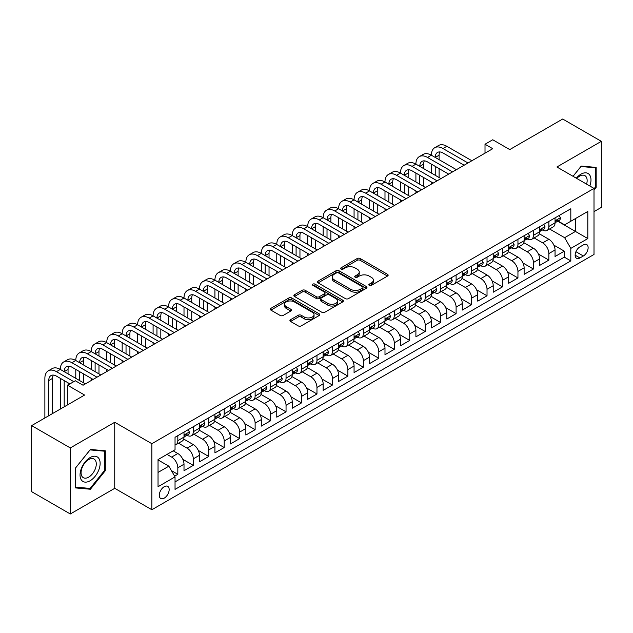 <?xml version="1.0" encoding="UTF-8"?>
<svg xmlns="http://www.w3.org/2000/svg" width="633" height="633" viewBox="0 0 633 633"><rect width="100%" height="100%" fill="white"/><g stroke="black" fill="none" stroke-linecap="round" stroke-linejoin="round"><path stroke-width="0.95" d="M369.261 285.372A1.503 0.87 0 0 0 371.389 285.372L387.507 276.067A2.144 1.242 0 0 0 388.14 275.189A2.144 1.242 0 0 0 387.507 274.311L360.193 258.541A2.144 1.242 0 0 0 357.162 258.541L341.037 267.854A1.503 0.87 0 0 0 340.594 268.463A1.503 0.87 0 0 0 341.037 269.08A1.503 0.87 0 0 0 343.157 269.08L345.246 267.878A6.868 3.964 0 0 1 354.963 267.878L357.234 269.191A6.868 3.964 0 0 1 359.243 271.992A6.868 3.964 0 0 1 357.234 274.793L355.153 276.004A1.503 0.87 0 0 0 354.709 276.613A1.503 0.87 0 0 0 355.153 277.23A1.503 0.87 0 0 0 357.273 277.23L359.362 276.02A6.868 3.964 0 0 1 369.071 276.02L371.349 277.333A6.868 3.964 0 0 1 373.359 280.142A6.868 3.964 0 0 1 371.349 282.943L369.261 284.146A1.503 0.87 0 0 0 368.825 284.763A1.503 0.87 0 0 0 369.261 285.372L369.261 284.146M164.216 498.139A6.995 4.043 120 0 0 168.789 491.976A6.995 4.043 120 0 0 167.721 486.366A6.995 4.043 120 0 0 164.216 486.714A6.995 4.043 120 0 0 159.651 492.878A6.995 4.043 120 0 0 160.719 498.488A6.995 4.043 120 0 0 164.216 498.139M290.539 319.697A2.144 1.242 0 0 0 289.914 320.575A2.144 1.242 0 0 0 290.539 321.445L298.206 325.876A2.144 1.242 0 0 0 301.237 325.876L319.143 315.535A2.144 1.242 0 0 0 319.776 314.656A2.144 1.242 0 0 0 319.143 313.786L291.829 298.016A2.144 1.242 0 0 0 288.798 298.016L270.892 308.35A2.144 1.242 0 0 0 270.259 309.228A2.144 1.242 0 0 0 270.892 310.107L280.15 315.448A2.144 1.242 0 0 0 283.18 315.448L290.848 311.025A2.144 1.242 0 0 0 291.473 310.146A2.144 1.242 0 0 0 290.848 309.268L286.258 306.617A5.744 3.315 0 0 1 284.573 304.275A5.744 3.315 0 0 1 288.118 301.213A5.744 3.315 0 0 1 294.377 301.933L312.354 312.314A5.744 3.315 0 0 1 314.039 314.656A5.744 3.315 0 0 1 310.494 317.719A5.744 3.315 0 0 1 304.236 317.006L301.237 315.274A2.144 1.242 0 0 0 298.206 315.274L290.539 319.697L290.539 321.445M594.007 211.62L601.35 207.387L601.35 141.333L562.697 119.02L509.747 149.586L492.743 139.766L485.013 144.229L492.743 148.7L83.058 385.228L75.327 380.765L67.596 385.228L67.596 404.867M70.303 447.935L70.303 513.98L114.747 488.32L114.747 422.266L70.303 447.935L31.65 425.613L84.6 395.047L67.596 385.228M114.747 422.266L151.849 443.693L594.007 188.412L594.007 254.466L151.849 509.739L151.849 443.693M601.35 141.333L556.905 166.993L594.007 188.412M345.396 298.626A2.144 1.242 0 0 0 348.435 298.626L366.341 288.284A2.144 1.242 0 0 0 366.966 287.414A2.144 1.242 0 0 0 366.341 286.535L339.027 270.766A2.144 1.242 0 0 0 335.988 270.766L318.082 281.107A2.144 1.242 0 0 0 317.457 281.978A2.144 1.242 0 0 0 318.082 282.856L345.396 298.626M313.446 285.697A1.503 0.87 0 0 1 314.973 285.91L314.973 284.13L342.746 300.161A2.144 1.242 0 0 1 343.371 301.039A2.144 1.242 0 0 1 342.746 301.909L324.84 312.251A2.144 1.242 0 0 1 321.801 312.251L294.487 296.481L302.147 292.09L302.147 290.302L294.487 294.725A2.144 1.242 0 0 0 293.862 295.603A2.144 1.242 0 0 0 294.487 296.481L294.487 294.725M302.147 292.09A2.144 1.242 0 0 1 305.185 292.09L305.185 290.302A2.144 1.242 0 0 0 302.147 290.302M305.185 290.302L316.263 296.695A2.144 1.242 0 0 0 319.301 296.695L324.381 293.767A2.144 1.242 0 0 0 325.014 292.889A2.144 1.242 0 0 0 324.381 292.011L312.852 285.356A1.503 0.87 0 0 1 312.409 284.739A1.503 0.87 0 0 1 313.335 283.94A1.503 0.87 0 0 1 314.973 284.13M70.303 513.98L31.65 491.667L31.65 425.613M174.613 476.158L177.826 474.307L171.408 470.604M167.001 454.399L171.638 457.081A8.743 5.048 60 0 1 177.826 467.795L184.005 464.218L184.005 470.738L193.287 465.382L182.826 459.344M178.53 443.211L187.099 448.156A8.743 5.048 60 0 1 193.287 458.862L199.466 455.293L199.466 461.813L208.748 456.456L198.287 450.419M193.991 434.278L202.56 439.231A8.743 5.048 60 0 1 208.748 449.936L214.927 446.368L214.927 452.888L224.201 447.531L213.748 441.494M209.452 425.352L218.021 430.305A8.743 5.048 60 0 1 224.201 441.011L230.388 437.443L230.388 443.962L239.662 438.606L229.209 432.568M224.913 416.427L233.482 421.38A8.743 5.048 60 0 1 239.662 432.086L245.849 428.517L245.849 435.037L255.123 429.68L244.67 423.643M240.374 407.502L248.943 412.455A8.743 5.048 60 0 1 255.123 423.16L261.31 419.592L261.31 426.112L270.584 420.755L260.131 414.718M255.827 398.576L264.396 403.53A8.743 5.048 60 0 1 270.584 414.235L276.771 410.667L276.771 417.179L286.045 411.83L275.584 405.793M271.288 389.651L279.857 394.596A8.743 5.048 60 0 1 286.045 405.31L292.224 401.741L292.224 408.253L301.506 402.904L291.045 396.867M286.749 380.726L295.318 385.671A8.743 5.048 60 0 1 301.506 396.385L307.685 392.816L307.685 399.328L316.967 393.979L306.507 387.942M302.21 371.8L310.779 376.746A8.743 5.048 60 0 1 316.967 387.459L323.147 383.891L323.147 390.403L332.42 385.046L321.968 379.017M317.671 362.875L326.24 367.82A8.743 5.048 60 0 1 332.42 378.534L338.608 374.965L338.608 381.477L347.881 376.121L337.429 370.091M333.132 353.95L341.701 358.895A8.743 5.048 60 0 1 347.881 369.609L354.069 366.04L354.069 372.552L363.342 367.195L352.89 361.158M348.593 345.025L357.162 349.97A8.743 5.048 60 0 1 363.342 360.683L369.53 357.115L369.53 363.627L378.803 358.27L368.351 352.233M364.046 336.099L372.623 341.045A8.743 5.048 60 0 1 378.803 351.758L384.991 348.19L384.991 354.702L394.264 349.345L383.812 343.308M379.507 327.174L388.076 332.119A8.743 5.048 60 0 1 394.264 342.833L400.444 339.264L400.444 345.776L409.725 340.419L399.265 334.382M394.968 318.249L403.538 323.194A8.743 5.048 60 0 1 409.725 333.908L415.905 330.339L415.905 336.851L425.186 331.494L414.726 325.457M410.429 309.323L418.999 314.269A8.743 5.048 60 0 1 425.186 324.982L431.366 321.406L431.366 327.926L440.647 322.569L430.187 316.532M425.89 300.398L434.46 305.343A8.743 5.048 60 0 1 440.647 316.057L446.827 312.48L446.827 319L456.1 313.644L445.648 307.606M441.351 291.473L449.921 296.418A8.743 5.048 60 0 1 456.1 307.132L462.288 303.555L462.288 310.075L471.561 304.718L461.109 298.681M456.812 282.547L465.382 287.493A8.743 5.048 60 0 1 471.561 298.206L477.749 294.63L477.749 301.15L487.022 295.793L476.57 289.756M472.273 273.614L480.843 278.567A8.743 5.048 60 0 1 487.022 289.273L493.21 285.705L493.21 292.224L502.483 286.868L492.031 280.83M487.726 264.689L496.296 269.642A8.743 5.048 60 0 1 502.483 280.348L508.671 276.779L508.671 283.299L517.944 277.942L507.484 271.905M503.188 255.764L511.757 260.717A8.743 5.048 60 0 1 517.944 271.422L524.124 267.854L524.124 274.374L533.405 269.017L522.945 262.98M518.649 246.838L527.218 251.792A8.743 5.048 60 0 1 533.405 262.497L539.585 258.929L539.585 265.449L548.866 260.092L548.866 253.572A8.743 5.048 -120 0 0 542.679 242.866L534.11 237.913M538.406 254.055L548.866 260.092M184.005 464.218A8.743 5.048 -120 0 0 177.826 453.513L173.189 450.831M199.466 455.293A8.743 5.048 -120 0 0 193.287 444.588L183.72 439.065M214.927 446.368A8.743 5.048 -120 0 0 208.748 435.662L199.181 430.139M230.388 437.443A8.743 5.048 -120 0 0 224.201 426.729L214.642 421.214M245.849 428.517A8.743 5.048 -120 0 0 239.662 417.804L230.103 412.289M261.31 419.592A8.743 5.048 -120 0 0 255.123 408.878L245.564 403.363M276.771 410.667A8.743 5.048 -120 0 0 270.584 399.953L261.025 394.438M292.224 401.741A8.743 5.048 -120 0 0 286.045 391.028L276.486 385.513M307.685 392.816A8.743 5.048 -120 0 0 301.506 382.103L291.94 376.588M323.147 383.891A8.743 5.048 -120 0 0 316.967 373.177L307.401 367.662M338.608 374.965A8.743 5.048 -120 0 0 332.42 364.252L322.862 358.729M354.069 366.04A8.743 5.048 -120 0 0 347.881 355.327L338.323 349.804M369.53 357.115A8.743 5.048 -120 0 0 363.342 346.401L353.784 340.878M384.991 348.19A8.743 5.048 -120 0 0 378.803 337.476L369.245 331.953M400.444 339.264A8.743 5.048 -120 0 0 394.264 328.551L384.706 323.028M415.905 330.339A8.743 5.048 -120 0 0 409.725 319.625L400.159 314.103M431.366 321.406A8.743 5.048 -120 0 0 425.186 310.7L415.62 305.177M446.827 312.48A8.743 5.048 -120 0 0 440.647 301.775L431.081 296.252M462.288 303.555A8.743 5.048 -120 0 0 456.1 292.85L446.542 287.327M477.749 294.63A8.743 5.048 -120 0 0 471.561 283.924L462.003 278.401M493.21 285.705A8.743 5.048 -120 0 0 487.022 274.999L477.464 269.476M508.671 276.779A8.743 5.048 -120 0 0 502.483 266.074L492.925 260.551M524.124 267.854A8.743 5.048 -120 0 0 517.944 257.14L508.386 251.625M539.585 258.929A8.743 5.048 -120 0 0 533.405 248.215L523.839 242.7M583.341 244.916L579.939 246.878A6.781 3.917 120 0 0 575.508 252.852A6.781 3.917 120 0 0 576.552 258.28A6.781 3.917 120 0 0 579.939 257.947L583.341 255.985A6.781 3.917 120 0 0 587.764 250.011A6.781 3.917 120 0 0 586.728 244.583A6.781 3.917 120 0 0 583.341 244.916M158.036 472.432L168.861 466.181L175.04 476.894L175.04 489.388L570.816 260.891L570.816 248.397L564.636 237.684L549.571 228.988M175.04 476.894L158.036 486.714L158.036 459.582L175.04 449.762L175.04 437.268L570.816 208.763L570.816 221.265L587.82 211.446L587.82 238.578L570.816 248.397M187.02 435.251L187.099 435.298A8.743 5.048 60 0 0 191.475 435.733L197.654 432.165A8.743 5.048 -120 0 0 199.466 428.161L199.466 423.16M202.481 426.325L202.56 426.373A8.743 5.048 60 0 0 206.936 426.808L213.115 423.24A8.743 5.048 -120 0 0 214.927 419.236L214.927 414.235M217.942 417.4L218.021 417.448A8.743 5.048 60 0 0 222.397 417.883L228.576 414.314A8.743 5.048 -120 0 0 230.388 410.311L230.388 405.31M233.403 408.475L233.482 408.522A8.743 5.048 60 0 0 237.85 408.958L244.037 405.389A8.743 5.048 -120 0 0 245.849 401.385L245.849 396.385M248.856 399.55L248.943 399.597A8.743 5.048 60 0 0 253.311 400.032L259.498 396.464A8.743 5.048 -120 0 0 261.31 392.46L261.31 387.459M264.317 390.624L264.396 390.672A8.743 5.048 60 0 0 268.772 391.107L274.959 387.538A8.743 5.048 -120 0 0 276.771 383.535L276.771 378.534M279.778 381.699L279.857 381.746A8.743 5.048 60 0 0 284.233 382.182L290.42 378.613A8.743 5.048 -120 0 0 292.224 374.609L292.224 369.609M295.239 372.774L295.318 372.821A8.743 5.048 60 0 0 299.694 373.256L305.874 369.688A8.743 5.048 -120 0 0 307.685 365.684L307.685 360.683M310.7 363.848L310.779 363.896A8.743 5.048 60 0 0 315.155 364.331L321.335 360.755A8.743 5.048 -120 0 0 323.147 356.759L323.147 351.758M326.161 354.923L326.24 354.971A8.743 5.048 60 0 0 330.616 355.406L336.796 351.829A8.743 5.048 -120 0 0 338.608 347.826L338.608 342.833M341.622 345.998L341.701 346.045A8.743 5.048 60 0 0 346.069 346.48L352.257 342.904A8.743 5.048 -120 0 0 354.069 338.9L354.069 333.908M357.075 337.072L357.162 337.12A8.743 5.048 60 0 0 361.53 337.555L367.718 333.979A8.743 5.048 -120 0 0 369.53 329.975L369.53 324.982M372.536 328.147L372.623 328.195A8.743 5.048 60 0 0 376.991 328.622L383.179 325.053A8.743 5.048 -120 0 0 384.991 321.05L384.991 316.057M387.997 319.222L388.076 319.269A8.743 5.048 60 0 0 392.452 319.697L398.64 316.128A8.743 5.048 -120 0 0 400.444 312.124L400.444 307.124M403.458 310.297L403.538 310.344A8.743 5.048 60 0 0 407.913 310.771L414.093 307.203A8.743 5.048 -120 0 0 415.905 303.199L415.905 298.198M418.919 301.371L418.999 301.419A8.743 5.048 60 0 0 423.374 301.846L429.554 298.278A8.743 5.048 -120 0 0 431.366 294.274L431.366 289.273M434.38 292.446L434.46 292.493A8.743 5.048 60 0 0 438.835 292.921L445.015 289.352A8.743 5.048 -120 0 0 446.827 285.348L446.827 280.348M449.841 283.521L449.921 283.56A8.743 5.048 60 0 0 454.296 283.995L460.476 280.427A8.743 5.048 -120 0 0 462.288 276.423L462.288 271.422M465.302 274.595L465.382 274.635A8.743 5.048 60 0 0 469.749 275.07L475.937 271.502A8.743 5.048 -120 0 0 477.749 267.498L477.749 262.497M480.756 265.662L480.843 265.71A8.743 5.048 60 0 0 485.21 266.145L491.398 262.576A8.743 5.048 -120 0 0 493.21 258.573L493.21 253.572M496.217 256.737L496.296 256.784A8.743 5.048 60 0 0 500.671 257.22L506.859 253.651A8.743 5.048 -120 0 0 508.671 249.647L508.671 244.647M511.678 247.812L511.757 247.859A8.743 5.048 60 0 0 516.132 248.294L522.32 244.726A8.743 5.048 -120 0 0 524.124 240.722L524.124 235.721M527.139 238.886L527.218 238.934A8.743 5.048 60 0 0 531.593 239.369L537.773 235.8A8.743 5.048 -120 0 0 539.585 231.797L539.585 226.796M175.04 481.895L564.32 257.14L564.32 251.166L555.046 256.523L555.046 250.003A8.743 5.048 -120 0 0 548.866 239.29L539.3 233.775M542.6 229.961L542.679 230.008A8.743 5.048 -120 0 0 547.054 230.444A8.743 5.048 -120 0 0 548.866 226.44L548.866 221.439M547.054 230.444L553.234 226.875A8.743 5.048 -120 0 0 555.046 222.871L555.046 217.871M177.826 435.654L177.826 440.655A8.743 5.048 60 0 1 176.014 444.659A8.743 5.048 60 0 1 175.04 445.015M176.014 444.659L182.193 441.09A8.743 5.048 -120 0 0 184.005 437.087L184.005 432.086M193.287 426.729L193.287 431.73A8.743 5.048 60 0 1 191.475 435.733M208.748 417.804L208.748 422.804A8.743 5.048 60 0 1 206.936 426.808M224.201 408.878L224.201 413.879A8.743 5.048 60 0 1 222.397 417.883M239.662 399.953L239.662 404.954A8.743 5.048 60 0 1 237.85 408.958M255.123 391.028L255.123 396.029A8.743 5.048 60 0 1 253.311 400.032M270.584 382.103L270.584 387.103A8.743 5.048 60 0 1 268.772 391.107M286.045 373.177L286.045 378.178A8.743 5.048 60 0 1 284.233 382.182M301.506 364.252L301.506 369.253A8.743 5.048 60 0 1 299.694 373.256M316.967 355.327L316.967 360.327A8.743 5.048 60 0 1 315.155 364.331M332.42 346.401L332.42 351.402A8.743 5.048 60 0 1 330.616 355.406M347.881 337.476L347.881 342.477A8.743 5.048 60 0 1 346.069 346.48M363.342 328.551L363.342 333.551A8.743 5.048 60 0 1 361.53 337.555M378.803 319.625L378.803 324.626A8.743 5.048 60 0 1 376.991 328.622M394.264 310.7L394.264 315.693A8.743 5.048 60 0 1 392.452 319.697M409.725 301.775L409.725 306.768A8.743 5.048 60 0 1 407.913 310.771M425.186 292.85L425.186 297.842A8.743 5.048 60 0 1 423.374 301.846M440.647 283.924L440.647 288.917A8.743 5.048 60 0 1 438.835 292.921M456.1 274.991L456.1 279.992A8.743 5.048 60 0 1 454.296 283.995M471.561 266.066L471.561 271.066A8.743 5.048 60 0 1 469.749 275.07M487.022 257.14L487.022 262.141A8.743 5.048 60 0 1 485.21 266.145M502.483 248.215L502.483 253.216A8.743 5.048 60 0 1 500.671 257.22M517.944 239.29L517.944 244.291A8.743 5.048 60 0 1 516.132 248.294M533.405 230.365L533.405 235.365A8.743 5.048 60 0 1 531.593 239.369M533.405 262.497L533.405 269.017M517.944 271.422L517.944 277.942M502.483 280.348L502.483 286.868M487.022 289.273L487.022 295.793M471.561 298.206L471.561 304.718M456.1 307.132L456.1 313.644M440.647 316.057L440.647 322.569M425.186 324.982L425.186 331.494M409.725 333.908L409.725 340.419M394.264 342.833L394.264 349.345M378.803 351.758L378.803 358.27M363.342 360.683L363.342 367.195M347.881 369.609L347.881 376.121M332.42 378.534L332.42 385.046M316.967 387.459L316.967 393.979M301.506 396.385L301.506 402.904M286.045 405.31L286.045 411.83M270.584 414.235L270.584 420.755M255.123 423.16L255.123 429.68M239.662 432.086L239.662 438.606M224.201 441.011L224.201 447.531M208.748 449.936L208.748 456.456M193.287 458.862L193.287 465.382M177.826 467.795L177.826 474.307M168.861 466.181L158.036 459.938M564.636 237.684L575.452 231.441L575.452 218.583L587.82 211.446M557.752 221.218L587.82 238.578M558.061 221.036L564.636 224.834L570.816 221.265M114.747 488.32L151.849 509.739M485.013 144.229L485.013 153.162M553.867 245.129L564.32 251.166M564.32 257.14L570.816 260.891M594.007 189.987L596.167 187.297L596.167 167.405L581.252 166.068L573.023 176.298M75.477 487.916L90.4 489.246L105.315 470.683L105.315 450.791L90.4 449.462L75.477 468.024L75.477 487.916M595.4 186.846L596.167 187.297M104.54 470.24L105.315 470.683M88.818 488.336L90.4 489.246M369.862 285.586L371.349 284.731A6.868 3.964 0 0 0 373.359 281.922L373.359 280.142M359.243 271.992L359.243 273.78A6.868 3.964 0 0 1 357.234 276.581L355.746 277.436M387.483 276.083L360.193 260.329A2.144 1.242 0 0 0 357.162 260.329L341.638 269.294M366.309 288.308L339.027 272.554A2.144 1.242 0 0 0 335.988 272.554L318.114 282.872M362.551 288.023A1.503 0.87 0 0 0 362.986 287.414A1.503 0.87 0 0 0 362.551 286.796L338.568 272.958A1.503 0.87 0 0 0 336.447 272.958L334.248 274.224A6.868 3.964 0 0 0 332.238 277.032A6.868 3.964 0 0 0 334.248 279.833L350.635 289.297A6.868 3.964 0 0 0 360.343 289.297L362.551 288.023L362.551 289.811A1.503 0.87 0 0 0 362.986 289.194L362.986 287.414M332.238 277.032L332.238 278.813A6.868 3.964 0 0 0 334.248 281.622L334.248 279.833M362.551 289.811L360.343 291.077A6.868 3.964 0 0 1 350.635 291.077L334.248 281.622M305.185 292.09L316.263 298.483A2.144 1.242 0 0 0 319.301 298.483L324.381 295.548A2.144 1.242 0 0 0 325.014 294.669L325.014 292.889M314.973 285.91L342.714 301.925M327.759 303.334A5.744 3.315 0 0 0 334.018 304.054A5.744 3.315 0 0 0 337.555 300.991A5.744 3.315 0 0 0 335.878 298.649L329.54 294.994A2.144 1.242 0 0 0 326.509 294.994L321.422 297.921A2.144 1.242 0 0 0 320.796 298.8A2.144 1.242 0 0 0 321.422 299.678L327.759 303.334L327.759 305.122A5.744 3.315 0 0 0 334.018 305.842A5.744 3.315 0 0 0 337.555 302.78L337.555 300.991M320.796 298.8L320.796 300.588A2.144 1.242 0 0 0 321.422 301.466L321.422 299.678M327.759 305.122L321.422 301.466M314.039 314.656L314.039 316.445A5.744 3.315 0 0 1 310.494 319.507A5.744 3.315 0 0 1 304.236 318.787L301.237 317.054A2.144 1.242 0 0 0 298.206 317.054L290.571 321.469M284.573 304.275L284.573 306.063A5.744 3.315 0 0 0 286.258 308.406L286.258 306.617M290.816 311.04L286.258 308.406M319.119 315.55L291.829 299.797A2.144 1.242 0 0 0 288.798 299.797L270.916 310.123M559.145 215.505L560.458 217.784A5.792 3.347 60 0 1 559.255 220.347L556.32 222.041A5.792 3.347 -120 0 0 557.333 220.703L557.206 220.189M44.872 417.986L44.872 378.352A16.395 9.471 60 0 1 48.266 370.851L52.128 368.62A16.395 9.471 60 0 1 60.325 369.427A16.395 9.471 60 0 1 63.727 361.926L67.589 359.694A16.395 9.471 60 0 1 75.786 360.501A16.395 9.471 60 0 1 79.188 353L83.05 350.769A16.395 9.471 60 0 1 91.247 351.576A16.395 9.471 60 0 1 94.641 344.075L98.511 341.844A16.395 9.471 60 0 1 106.708 342.651A16.395 9.471 60 0 1 110.102 335.142L113.972 332.911A16.395 9.471 60 0 1 122.169 333.726A16.395 9.471 60 0 1 125.563 326.217L129.433 323.985A16.395 9.471 60 0 1 137.63 324.8A16.395 9.471 60 0 1 141.024 317.291L144.886 315.06A16.395 9.471 60 0 1 153.091 315.875A16.395 9.471 60 0 1 156.486 308.366L160.347 306.135A16.395 9.471 60 0 1 168.544 306.95A16.395 9.471 60 0 1 171.947 299.441L175.808 297.209A16.395 9.471 60 0 1 184.005 298.024A16.395 9.471 60 0 1 187.408 290.515L191.269 288.284A16.395 9.471 60 0 1 199.466 289.099A16.395 9.471 60 0 1 202.861 281.59L206.73 279.359A16.395 9.471 60 0 1 214.927 280.174A16.395 9.471 60 0 1 218.322 272.665L222.191 270.433A16.395 9.471 60 0 1 230.388 271.248A16.395 9.471 60 0 1 233.783 263.739L237.652 261.508A16.395 9.471 60 0 1 245.849 262.323A16.395 9.471 60 0 1 249.244 254.814L253.113 252.583A16.395 9.471 60 0 1 261.31 253.398A16.395 9.471 60 0 1 264.705 245.889L268.566 243.658A16.395 9.471 60 0 1 276.771 244.473A16.395 9.471 60 0 1 280.166 236.964L284.027 234.732A16.395 9.471 60 0 1 292.224 235.547A16.395 9.471 60 0 1 295.627 228.038L299.488 225.807A16.395 9.471 60 0 1 307.685 226.614A16.395 9.471 60 0 1 311.088 219.113L314.949 216.882A16.395 9.471 60 0 1 323.147 217.689A16.395 9.471 60 0 1 326.541 210.188L330.41 207.956A16.395 9.471 60 0 1 338.608 208.763A16.395 9.471 60 0 1 342.002 201.262L345.871 199.031A16.395 9.471 60 0 1 354.069 199.838A16.395 9.471 60 0 1 357.463 192.337L361.332 190.106A16.395 9.471 60 0 1 369.53 190.913A16.395 9.471 60 0 1 372.924 183.412L376.785 181.18A16.395 9.471 60 0 1 384.991 181.988A16.395 9.471 60 0 1 388.385 174.479L392.246 172.247A16.395 9.471 60 0 1 400.444 173.062A16.395 9.471 60 0 1 403.846 165.553L407.707 163.322A16.395 9.471 60 0 1 415.905 164.137A16.395 9.471 60 0 1 419.307 156.628L423.168 154.397A16.395 9.471 60 0 1 431.366 155.212A16.395 9.471 60 0 1 434.76 147.703L438.629 145.471A16.395 9.471 60 0 1 446.827 146.286L471.87 160.742M434.76 147.703A16.395 9.471 60 0 1 442.965 148.518L468.009 162.974M555.244 222.31L555.268 222.31A5.792 3.347 -120 0 0 556.32 222.041M556.581 220.276L557.333 220.703C556.969 219.833 556.344 220.189 555.473 221.779A5.792 3.347 60 0 1 555.046 222.602M464.139 165.205L442.965 152.98A10.935 6.314 -120 0 0 437.498 152.442A10.935 6.314 -120 0 0 435.235 157.443L439.096 155.212L439.096 159.674M439.785 151.936A10.935 6.314 -120 0 0 439.096 155.212M435.235 166.368L435.235 175.294M439.096 168.6L439.096 177.525M431.366 184.132L431.366 181.988M431.366 173.062L431.366 164.137M589.845 186.015A14.211 8.205 120 0 0 580.944 174.178A14.211 8.205 120 0 0 576.291 178.189M586.601 184.14A10.761 6.211 120 0 0 584.916 175.65A10.761 6.211 120 0 0 579.535 176.188A10.761 6.211 120 0 0 576.718 178.435M573.055 176.322L580.944 166.511L595.4 167.8L595.4 187.075L594.007 188.808M594.442 167.247L595.4 167.8M98.788 469.955A14.211 8.205 120 0 0 95.116 456.227A14.211 8.205 120 0 0 81.388 468.396A14.211 8.205 120 0 0 85.067 482.124A14.211 8.205 120 0 0 98.788 469.955M95.267 468.95A10.761 6.211 120 0 0 94.056 459.044A10.761 6.211 120 0 0 82.092 467.771A10.761 6.211 120 0 0 83.303 477.678A10.761 6.211 120 0 0 95.267 468.95M75.636 487.157L75.636 467.882L90.092 449.905L104.54 451.194L104.54 470.469L90.092 488.447L75.477 487.07M103.583 450.641L104.54 451.194M543.684 224.43L544.997 226.709A5.792 3.347 60 0 1 543.794 229.273L540.859 230.966A5.792 3.347 -120 0 0 541.872 229.629L541.745 229.114M419.307 156.628A16.395 9.471 60 0 1 427.504 157.443L431.366 155.212L456.409 169.668M427.504 157.443L452.548 171.899M539.783 231.235L539.807 231.235A5.792 3.347 -120 0 0 540.859 230.966M541.12 229.201L541.872 229.629C541.508 228.758 540.891 229.114 540.012 230.705A5.792 3.347 60 0 1 539.585 231.528M448.686 174.13L427.504 161.906A10.935 6.314 -120 0 0 422.037 161.368A10.935 6.314 -120 0 0 419.774 166.368L423.635 164.137L423.635 168.6M424.324 160.861A10.935 6.314 -120 0 0 423.635 164.137M419.774 175.294L419.774 184.219M423.635 177.525L423.635 186.45M415.905 193.057L415.905 190.913M415.905 181.988L415.905 173.062M528.223 233.355L529.536 235.634A5.792 3.347 60 0 1 528.341 238.198L525.398 239.891A5.792 3.347 -120 0 0 526.411 238.554L526.284 238.04M403.846 165.553A16.395 9.471 60 0 1 412.043 166.368L415.905 164.137L440.956 178.601M412.043 166.368L437.087 180.832M524.322 240.16L524.346 240.16A5.792 3.347 -120 0 0 525.398 239.891M525.659 238.127L526.411 238.554C526.047 237.684 525.43 238.04 524.551 239.63A5.792 3.347 60 0 1 524.124 240.453M433.225 183.064L412.043 170.831A10.935 6.314 -120 0 0 406.576 170.293A10.935 6.314 -120 0 0 404.313 175.294L408.174 173.062L408.174 177.525M408.863 169.786A10.935 6.314 -120 0 0 408.174 173.062M404.313 184.219L404.313 193.144M408.174 186.45L408.174 195.375M400.444 201.982L400.444 199.838M400.444 190.913L400.444 181.988M512.762 242.281L514.075 244.56A5.792 3.347 60 0 1 512.88 247.123L509.945 248.816A5.792 3.347 -120 0 0 510.95 247.479L510.831 246.965M388.385 174.479A16.395 9.471 60 0 1 396.582 175.294L400.444 173.062L425.495 187.526M396.582 175.294L421.625 189.758M508.861 249.086L508.885 249.086A5.792 3.347 -120 0 0 509.945 248.816M510.198 247.052L510.95 247.479C510.586 246.609 509.969 246.965 509.098 248.555A5.792 3.347 60 0 1 508.671 249.378M417.764 191.989L396.582 179.756A10.935 6.314 -120 0 0 391.115 179.218A10.935 6.314 -120 0 0 388.852 184.219L392.721 181.988L392.721 186.45M393.402 178.712A10.935 6.314 -120 0 0 392.721 181.988M388.852 193.144L388.852 202.069M392.721 195.375L392.721 204.301M384.991 210.908L384.991 208.763M384.991 199.838L384.991 190.913M497.301 251.206L498.614 253.485A5.792 3.347 60 0 1 497.419 256.049L494.484 257.742A5.792 3.347 -120 0 0 495.489 256.412L495.37 255.898M372.924 183.412A16.395 9.471 60 0 1 381.121 184.219L384.991 181.988L410.034 196.452M381.121 184.219L406.164 198.683M493.4 258.011L493.424 258.011A5.792 3.347 -120 0 0 494.484 257.742M494.745 255.977L495.489 256.412C495.125 255.534 494.508 255.89 493.637 257.481A5.792 3.347 60 0 1 493.21 258.304M402.303 200.914L381.121 188.681A10.935 6.314 -120 0 0 375.654 188.143A10.935 6.314 -120 0 0 373.391 193.144L377.26 190.913L377.26 195.375M377.941 187.637A10.935 6.314 -120 0 0 377.26 190.913M373.391 202.069L373.391 210.995M377.26 204.301L377.26 213.226M369.53 219.833L369.53 217.689M369.53 208.763L369.53 199.838M481.848 260.131L483.161 262.41A5.792 3.347 60 0 1 481.958 264.974L479.023 266.667A5.792 3.347 -120 0 0 480.028 265.338L479.909 264.823M357.463 192.337A16.395 9.471 60 0 1 365.66 193.144L369.53 190.913L394.573 205.377M365.66 193.144L390.711 207.608M477.939 266.944L477.962 266.944A5.792 3.347 -120 0 0 479.023 266.667M479.284 264.903L480.028 265.338C479.664 264.459 479.046 264.816 478.176 266.406A5.792 3.347 60 0 1 477.749 267.229M386.842 209.839L365.66 197.607A10.935 6.314 -120 0 0 360.201 197.069A10.935 6.314 -120 0 0 357.93 202.069L361.799 199.838L361.799 204.301M362.48 196.562A10.935 6.314 -120 0 0 361.799 199.838M357.93 210.995L357.93 219.92M361.799 213.226L361.799 222.151M354.069 228.758L354.069 226.614M354.069 217.689L354.069 208.763M466.386 269.057L467.7 271.335A5.792 3.347 60 0 1 466.497 273.899L463.562 275.592A5.792 3.347 -120 0 0 464.567 274.263L464.448 273.749M342.002 201.262A16.395 9.471 60 0 1 350.199 202.069L354.069 199.838L379.112 214.302M350.199 202.069L375.25 216.533M462.478 275.869L462.501 275.869A5.792 3.347 -120 0 0 463.562 275.592M463.823 273.828L464.567 274.263C464.203 273.385 463.585 273.741 462.715 275.331A5.792 3.347 60 0 1 462.288 276.154M371.381 218.765L350.199 206.532A10.935 6.314 -120 0 0 344.74 205.994A10.935 6.314 -120 0 0 342.469 210.995M347.019 205.488A10.935 6.314 -120 0 0 346.338 208.763L346.338 213.226M342.469 219.92L342.469 228.845M346.338 222.151L346.338 231.077M338.608 237.684L338.608 235.547M338.608 226.614L338.608 217.689M450.925 277.982L452.239 280.261A5.792 3.347 60 0 1 451.036 282.824L448.101 284.518A5.792 3.347 -120 0 0 449.114 283.188L448.987 282.674M326.541 210.188A16.395 9.471 60 0 1 334.746 210.995L338.608 208.763L363.651 223.227M334.746 210.995L359.789 225.459M447.025 284.795L447.04 284.795A5.792 3.347 -120 0 0 448.101 284.518M448.362 282.753L449.114 283.188C448.75 282.31 448.124 282.666 447.254 284.257A5.792 3.347 60 0 1 446.827 285.079M355.92 227.69L334.746 215.457A10.935 6.314 -120 0 0 329.279 214.919A10.935 6.314 -120 0 0 327.016 219.92L330.877 217.689L330.877 222.151M331.565 214.413A10.935 6.314 -120 0 0 330.877 217.689M327.016 228.845L327.016 237.779M330.877 231.077L330.877 240.01M323.147 246.609L323.147 244.473M323.147 235.547L323.147 226.614M435.464 286.907L436.778 289.186A5.792 3.347 60 0 1 435.575 291.75L432.64 293.443A5.792 3.347 -120 0 0 433.652 292.114L433.526 291.599M311.088 219.113A16.395 9.471 60 0 1 319.285 219.92L323.147 217.689L348.19 232.153M319.285 219.92L344.328 234.384M431.564 293.72L431.587 293.72A5.792 3.347 -120 0 0 432.64 293.443M432.901 291.678L433.652 292.114C433.288 291.235 432.663 291.599 431.793 293.182A5.792 3.347 60 0 1 431.366 294.005M340.459 236.615L319.285 224.383A10.935 6.314 -120 0 0 313.818 223.845A10.935 6.314 -120 0 0 311.555 228.845L315.416 226.614L315.416 231.077M316.104 223.338A10.935 6.314 -120 0 0 315.416 226.614M311.555 237.779L311.555 246.704M315.416 240.01L315.416 248.935M307.685 255.534L307.685 253.398M307.685 244.473L307.685 235.547M420.003 295.84L421.317 298.111A5.792 3.347 60 0 1 420.122 300.675L417.179 302.368A5.792 3.347 -120 0 0 418.191 301.039L418.065 300.525M295.627 228.038A16.395 9.471 60 0 1 303.824 228.845L307.685 226.614L332.736 241.078M303.824 228.845L328.867 243.309M416.103 302.645L416.126 302.645A5.792 3.347 -120 0 0 417.179 302.368M417.44 300.604L418.191 301.039C417.827 300.161 417.21 300.525 416.332 302.107A5.792 3.347 60 0 1 415.905 302.93M325.006 245.541L303.824 233.316A10.935 6.314 -120 0 0 298.357 232.77A10.935 6.314 -120 0 0 296.094 237.779L299.955 235.547L299.955 240.01M300.643 232.264A10.935 6.314 -120 0 0 299.955 235.547M296.094 246.704L296.094 255.629M299.955 248.935L299.955 257.86M292.224 264.459L292.224 262.323M292.224 253.398L292.224 244.473M404.542 304.766L405.856 307.037A5.792 3.347 60 0 1 404.661 309.6L401.718 311.294A5.792 3.347 -120 0 0 402.73 309.964L402.612 309.45M280.166 236.964A16.395 9.471 60 0 1 288.363 237.779L292.224 235.547L317.275 250.003M288.363 237.779L313.406 252.235M400.642 311.571L400.665 311.571A5.792 3.347 -120 0 0 401.718 311.294M401.979 309.529L402.73 309.964C402.366 309.094 401.749 309.45 400.871 311.032A5.792 3.347 60 0 1 400.444 311.855M309.545 254.466L288.363 242.241A10.935 6.314 -120 0 0 282.896 241.695A10.935 6.314 -120 0 0 280.633 246.704L284.494 244.473L284.494 248.935M285.182 241.189A10.935 6.314 -120 0 0 284.494 244.473M280.633 255.629L280.633 264.554M284.494 257.86L284.494 266.786M276.771 273.385L276.771 271.248M276.771 262.323L276.771 253.398M389.081 313.691L390.395 315.962A5.792 3.347 60 0 1 389.2 318.526L386.265 320.227A5.792 3.347 -120 0 0 387.269 318.89L387.151 318.375M264.705 245.889A16.395 9.471 60 0 1 272.902 246.704L276.771 244.473L301.814 258.929M272.902 246.704L297.945 261.16M385.18 320.496L385.204 320.496A5.792 3.347 -120 0 0 386.265 320.227M386.526 318.454L387.269 318.89C386.905 318.019 386.288 318.375 385.418 319.958A5.792 3.347 60 0 1 384.991 320.781M294.084 263.391L272.902 251.166A10.935 6.314 -120 0 0 267.435 250.621A10.935 6.314 -120 0 0 265.172 255.629L269.041 253.398L269.041 257.86M269.721 250.114A10.935 6.314 -120 0 0 269.041 253.398M265.172 264.554L265.172 273.48M269.041 266.786L269.041 275.711M261.31 282.31L261.31 280.174M261.31 271.248L261.31 262.323M373.628 322.616L374.942 324.887A5.792 3.347 60 0 1 373.739 327.451L370.803 329.152A5.792 3.347 -120 0 0 371.808 327.815L371.69 327.301M249.244 254.814A16.395 9.471 60 0 1 257.441 255.629L261.31 253.398L286.353 267.854M257.441 255.629L282.484 270.085M369.719 329.421L369.743 329.421A5.792 3.347 -120 0 0 370.803 329.152M371.065 327.38L371.808 327.815C371.444 326.945 370.827 327.301 369.957 328.883A5.792 3.347 60 0 1 369.53 329.714M278.623 272.317L257.441 260.092A10.935 6.314 -120 0 0 251.974 259.546A10.935 6.314 -120 0 0 249.711 264.554L253.58 262.323L253.58 266.786M254.26 259.047A10.935 6.314 -120 0 0 253.58 262.323M249.711 273.48L249.711 282.405M253.58 275.711L253.58 284.636M245.849 291.243L245.849 289.099M245.849 280.174L245.849 271.248M358.167 331.542L359.481 333.813A5.792 3.347 60 0 1 358.278 336.376L355.342 338.077A5.792 3.347 -120 0 0 356.347 336.74L356.229 336.226M233.783 263.739A16.395 9.471 60 0 1 241.98 264.554L245.849 262.323L270.892 276.779M241.98 264.554L267.031 279.011M354.258 338.346L354.282 338.346A5.792 3.347 -120 0 0 355.342 338.077M355.604 336.305L356.347 336.74C355.983 335.87 355.366 336.226 354.496 337.808A5.792 3.347 60 0 1 354.069 338.639M263.162 281.242L241.98 269.017A10.935 6.314 -120 0 0 236.52 268.471A10.935 6.314 -120 0 0 234.25 273.48L238.119 271.248L238.119 275.711M238.799 267.973A10.935 6.314 -120 0 0 238.119 271.248M234.25 282.405L234.25 291.33M238.119 284.636L238.119 293.562M230.388 300.169L230.388 298.024M230.388 289.099L230.388 280.174M342.706 340.467L344.02 342.738A5.792 3.347 60 0 1 342.817 345.301L339.881 347.003A5.792 3.347 -120 0 0 340.886 345.665L340.768 345.151M218.322 272.665A16.395 9.471 60 0 1 226.519 273.48L230.388 271.248L255.431 285.705M226.519 273.48L251.57 287.936M338.797 347.272L338.821 347.272A5.792 3.347 -120 0 0 339.881 347.003M340.143 345.23L340.886 345.665C340.522 344.795 339.905 345.151 339.035 346.734A5.792 3.347 60 0 1 338.608 347.564M247.701 290.167L226.519 277.942A10.935 6.314 -120 0 0 221.059 277.396A10.935 6.314 -120 0 0 218.796 282.405L222.658 280.174L222.658 284.636M223.346 276.898A10.935 6.314 -120 0 0 222.658 280.174M218.796 291.33L218.796 300.256M222.658 293.562L222.658 302.487M214.927 309.094L214.927 306.95M214.927 298.024L214.927 289.099M327.245 349.392L328.559 351.663A5.792 3.347 60 0 1 327.356 354.227L324.42 355.928A5.792 3.347 -120 0 0 325.433 354.591L325.307 354.076M202.861 281.59A16.395 9.471 60 0 1 211.066 282.405L214.927 280.174L239.97 294.63M211.066 282.405L236.109 296.861M323.344 356.197L323.368 356.197A5.792 3.347 -120 0 0 324.42 355.928M324.682 354.163L325.433 354.591C325.069 353.72 324.444 354.076 323.574 355.659A5.792 3.347 60 0 1 323.147 356.49M232.24 299.093L211.066 286.868A10.935 6.314 -120 0 0 205.598 286.322A10.935 6.314 -120 0 0 203.335 291.33L207.197 289.099L207.197 293.562M207.885 285.823A10.935 6.314 -120 0 0 207.197 289.099M203.335 300.256L203.335 309.181M207.197 302.487L207.197 311.412M199.466 318.019L199.466 315.875M199.466 306.95L199.466 298.024M311.784 358.318L313.098 360.596A5.792 3.347 60 0 1 311.895 363.152L308.959 364.853A5.792 3.347 -120 0 0 309.972 363.516L309.846 363.002M187.408 290.515A16.395 9.471 60 0 1 195.605 291.33L199.466 289.099L224.509 303.555M195.605 291.33L220.648 305.786M307.883 365.122L307.907 365.122A5.792 3.347 -120 0 0 308.959 364.853M309.221 363.089L309.972 363.516C309.608 362.646 308.991 363.002 308.113 364.592A5.792 3.347 60 0 1 307.685 365.415M216.787 308.018L195.605 295.793A10.935 6.314 -120 0 0 190.137 295.247A10.935 6.314 -120 0 0 187.874 300.256L191.736 298.024L191.736 302.487M192.424 294.749A10.935 6.314 -120 0 0 191.736 298.024M187.874 309.181L187.874 318.106M191.736 311.412L191.736 320.338M184.005 326.945L184.005 324.8M184.005 315.875L184.005 306.95M296.323 367.243L297.637 369.522A5.792 3.347 60 0 1 296.442 372.085L293.498 373.779A5.792 3.347 -120 0 0 294.511 372.441L294.385 371.927M171.947 299.441A16.395 9.471 60 0 1 180.144 300.256L184.005 298.024L209.056 312.48M180.144 300.256L205.187 314.712M292.422 374.048L292.446 374.048A5.792 3.347 -120 0 0 293.498 373.779M293.759 372.014L294.511 372.441C294.147 371.571 293.53 371.927 292.652 373.517A5.792 3.347 60 0 1 292.224 374.34M201.326 316.943L180.144 304.718A10.935 6.314 -120 0 0 174.676 304.18A10.935 6.314 -120 0 0 172.413 309.181L176.275 306.95L176.275 311.412M176.963 303.674A10.935 6.314 -120 0 0 176.275 306.95M172.413 318.106L172.413 327.032M176.275 320.338L176.275 329.263M168.544 335.87L168.544 333.726M168.544 324.8L168.544 315.875M280.862 376.168L282.176 378.447A5.792 3.347 60 0 1 280.981 381.011L278.045 382.704A5.792 3.347 -120 0 0 279.05 381.367L278.931 380.852M156.486 308.366A16.395 9.471 60 0 1 164.683 309.181L168.544 306.95L193.595 321.406M164.683 309.181L189.726 323.637M276.961 382.973L276.985 382.973A5.792 3.347 -120 0 0 278.045 382.704M278.298 380.939L279.05 381.367C278.686 380.496 278.069 380.852 277.199 382.443A5.792 3.347 60 0 1 276.771 383.266M185.865 325.868L164.683 313.644A10.935 6.314 -120 0 0 159.215 313.106A10.935 6.314 -120 0 0 156.952 318.106L160.822 315.875L160.822 320.338M161.502 312.599A10.935 6.314 -120 0 0 160.822 315.875M156.952 327.032L156.952 335.957M160.822 329.263L160.822 338.188M153.091 344.795L153.091 342.651M153.091 333.726L153.091 324.8M265.401 385.093L266.715 387.372A5.792 3.347 60 0 1 265.52 389.936L262.584 391.629A5.792 3.347 -120 0 0 263.589 390.292L263.47 389.778M141.024 317.291A16.395 9.471 60 0 1 149.222 318.106L153.091 315.875L178.134 330.331M149.222 318.106L174.265 332.562M261.5 391.898L261.524 391.898A5.792 3.347 -120 0 0 262.584 391.629M262.845 389.865L263.589 390.292C263.225 389.422 262.608 389.778 261.738 391.368A5.792 3.347 60 0 1 261.31 392.191M170.404 334.794L149.222 322.569A10.935 6.314 -120 0 0 143.754 322.031A10.935 6.314 -120 0 0 141.491 327.032L145.361 324.8L145.361 329.263M146.041 321.524A10.935 6.314 -120 0 0 145.361 324.8M141.491 335.957L141.491 344.882M145.361 338.188L145.361 347.113M137.63 353.72L137.63 351.576M137.63 342.651L137.63 333.726M249.948 394.019L251.261 396.298A5.792 3.347 60 0 1 250.059 398.861L247.123 400.554A5.792 3.347 -120 0 0 248.128 399.217L248.009 398.703M125.563 326.217A16.395 9.471 60 0 1 133.761 327.032L137.63 324.8L162.673 339.256M133.761 327.032L158.812 341.496M246.039 400.824L246.063 400.824A5.792 3.347 -120 0 0 247.123 400.554M247.384 398.79L248.128 399.217C247.764 398.347 247.147 398.703 246.277 400.293A5.792 3.347 60 0 1 245.849 401.116M154.943 343.727L133.761 331.494A10.935 6.314 -120 0 0 128.301 330.956A10.935 6.314 -120 0 0 126.03 335.957L129.9 333.726L129.9 338.188M130.58 330.45A10.935 6.314 -120 0 0 129.9 333.726M126.03 344.882L126.03 353.807M129.9 347.113L129.9 356.039M122.169 362.646L122.169 360.501M122.169 351.576L122.169 342.651M234.487 402.944L235.8 405.223A5.792 3.347 60 0 1 234.598 407.787L231.662 409.48A5.792 3.347 -120 0 0 232.667 408.143L232.548 407.628M110.102 335.142A16.395 9.471 60 0 1 118.3 335.957L122.169 333.726L147.212 348.19M118.3 335.957L143.351 350.421M230.578 409.749L230.602 409.749A5.792 3.347 -120 0 0 231.662 409.48M231.923 407.715L232.667 408.143C232.303 407.272 231.686 407.628 230.816 409.219A5.792 3.347 60 0 1 230.388 410.042M139.482 352.652L118.3 340.419A10.935 6.314 -120 0 0 112.84 339.881A10.935 6.314 -120 0 0 110.569 344.882L114.438 342.651L114.438 347.113M115.119 339.375A10.935 6.314 -120 0 0 114.438 342.651M110.569 353.807L110.569 362.733M114.438 356.039L114.438 364.964M106.708 371.571L106.708 369.427M106.708 360.501L106.708 351.576M219.026 411.869L220.339 414.148A5.792 3.347 60 0 1 219.137 416.712L216.201 418.405A5.792 3.347 -120 0 0 217.214 417.068L217.087 416.561M94.641 344.075A16.395 9.471 60 0 1 102.847 344.882L106.708 342.651L131.751 357.115M102.847 344.882L127.89 359.346M215.125 418.674L215.141 418.674A5.792 3.347 -120 0 0 216.201 418.405M216.462 416.641L217.214 417.068C216.842 416.197 216.225 416.554 215.355 418.144A5.792 3.347 60 0 1 214.927 418.967M124.021 361.578L102.847 349.345A10.935 6.314 -120 0 0 97.379 348.807A10.935 6.314 -120 0 0 95.116 353.807L98.977 351.576L98.977 356.039M99.666 348.3A10.935 6.314 -120 0 0 98.977 351.576M95.116 362.733L95.116 371.658M98.977 364.964L98.977 373.889M91.247 380.496L91.247 378.352M91.247 369.427L91.247 360.501M203.565 420.795L204.878 423.073A5.792 3.347 60 0 1 203.676 425.637L200.74 427.33A5.792 3.347 -120 0 0 201.753 426.001L201.626 425.487M79.188 353A16.395 9.471 60 0 1 87.386 353.807L91.247 351.576L116.29 366.04M87.386 353.807L112.429 368.271M199.664 427.607L199.688 427.607A5.792 3.347 -120 0 0 200.74 427.33M201.001 425.566L201.753 426.001C201.389 425.123 200.764 425.479 199.893 427.069A5.792 3.347 60 0 1 199.466 427.892M108.559 370.503L87.386 358.27A10.935 6.314 -120 0 0 81.918 357.732A10.935 6.314 -120 0 0 79.655 362.733L83.516 360.501L83.516 364.964M84.205 357.226A10.935 6.314 -120 0 0 83.516 360.501M79.655 371.658L79.655 380.583M83.516 373.889L83.516 382.815M75.786 378.352L75.786 369.427M188.104 429.72L189.417 431.999A5.792 3.347 60 0 1 188.223 434.562L185.279 436.256A5.792 3.347 -120 0 0 186.292 434.926L186.165 434.412M63.727 361.926A16.395 9.471 60 0 1 71.925 362.733L75.786 360.501L100.837 374.965M71.925 362.733L96.968 377.197M184.203 436.533L184.227 436.533A5.792 3.347 -120 0 0 185.279 436.256M185.54 434.491L186.292 434.926C185.928 434.048 185.311 434.404 184.432 435.995A5.792 3.347 60 0 1 184.005 436.817M93.106 379.428L71.925 367.195A10.935 6.314 -120 0 0 66.457 366.657A10.935 6.314 -120 0 0 64.194 371.658L68.055 369.427L68.055 373.889M68.744 366.151A10.935 6.314 -120 0 0 68.055 369.427M64.194 380.583L64.194 406.829M68.055 382.815L68.055 384.959M60.325 409.06L60.325 378.352M48.266 370.851A16.395 9.471 60 0 1 56.464 371.658L60.325 369.427L85.376 383.891M56.464 371.658L73.776 381.659M69.915 383.891L56.464 376.121A10.935 6.314 -120 0 0 50.996 375.583A10.935 6.314 -120 0 0 48.733 380.583L48.733 415.754M53.283 375.076A10.935 6.314 -120 0 0 52.594 378.352L52.594 413.523M171.638 457.081L177.826 453.513M187.099 448.156L193.287 444.588M202.56 439.231L208.748 435.662M218.021 430.305L224.201 426.729M233.482 421.38L239.662 417.804M248.943 412.455L255.123 408.878M264.396 403.53L270.584 399.953M279.857 394.596L286.045 391.028M295.318 385.671L301.506 382.103M310.779 376.746L316.967 373.177M326.24 367.82L332.42 364.252M341.701 358.895L347.881 355.327M357.162 349.97L363.342 346.401M372.623 341.045L378.803 337.476M388.076 332.119L394.264 328.551M403.538 323.194L409.725 319.625M418.999 314.269L425.186 310.7M434.46 305.343L440.647 301.775M449.921 296.418L456.1 292.85M465.382 287.493L471.561 283.924M480.843 278.567L487.022 274.999M496.296 269.642L502.483 266.074M511.757 260.717L517.944 257.14M527.218 251.792L533.405 248.215M542.679 242.866L548.866 239.29M548.866 226.44L555.046 222.871M177.826 440.655L184.005 437.087M193.287 431.73L199.466 428.161M208.748 422.804L214.927 419.236M224.201 413.879L230.388 410.311M239.662 404.954L245.849 401.385M255.123 396.029L261.31 392.46M270.584 387.103L276.771 383.535M286.045 378.178L292.224 374.609M301.506 369.253L307.685 365.684M316.967 360.327L323.147 356.759M332.42 351.402L338.608 347.826M347.881 342.477L354.069 338.9M363.342 333.551L369.53 329.975M378.803 324.626L384.991 321.05M394.264 315.693L400.444 312.124M409.725 306.768L415.905 303.199M425.186 297.842L431.366 294.274M440.647 288.917L446.827 285.348M456.1 279.992L462.288 276.423M471.561 271.066L477.749 267.498M487.022 262.141L493.21 258.573M502.483 253.216L508.671 249.647M517.944 244.291L524.124 240.722M533.405 235.365L539.585 231.797M548.866 253.572L555.046 250.003M575.927 251.705L583.341 255.985M575.144 255.178L579.939 257.947M371.349 284.731L371.349 282.943M355.153 277.23L355.153 276.004M357.234 276.581L357.234 274.793M341.037 269.08L341.037 267.854M357.162 260.329L357.162 258.541M360.193 260.329L360.193 258.541M387.507 276.067L387.507 274.311M318.082 282.856L318.082 281.107M335.988 272.554L335.988 270.766M339.027 272.554L339.027 270.766M366.341 288.284L366.341 286.535M350.635 291.077L350.635 289.297M360.343 291.077L360.343 289.297M316.263 298.483L316.263 296.695M319.301 298.483L319.301 296.695M324.381 295.548L324.381 293.767M342.746 301.909L342.746 300.161M298.206 317.054L298.206 315.274M301.237 317.054L301.237 315.274M304.236 318.787L304.236 317.006M290.848 311.025L290.848 309.268M270.892 310.107L270.892 308.35M288.798 299.797L288.798 298.016M291.829 299.797L291.829 298.016M319.143 315.535L319.143 313.786M560.419 217.712L555.046 220.814M446.827 146.286L442.965 148.518M544.958 226.638L539.585 229.739M529.497 235.563L524.124 238.665M514.043 244.488L508.671 247.59M498.582 253.414L493.21 256.515M483.121 262.347L477.749 265.449M467.66 271.272L462.288 274.374M346.338 208.763L342.477 210.995M452.199 280.197L446.827 283.299M436.738 289.123L431.366 292.224M421.277 298.048L415.905 301.15M405.816 306.973L400.444 310.075M390.363 315.899L384.991 319M374.902 324.824L369.53 327.926M359.441 333.749L354.069 336.851M343.98 342.675L338.608 345.776M328.519 351.6L323.147 354.702M313.058 360.525L307.685 363.627M297.597 369.45L292.224 372.552M282.144 378.376L276.771 381.477M266.683 387.301L261.31 390.403M251.222 396.226L245.849 399.328M235.761 405.152L230.388 408.253M220.3 414.077L214.927 417.179M204.839 423.002L199.466 426.104M189.378 431.935L184.005 435.037M52.594 378.352L48.733 380.583"/></g></svg>
